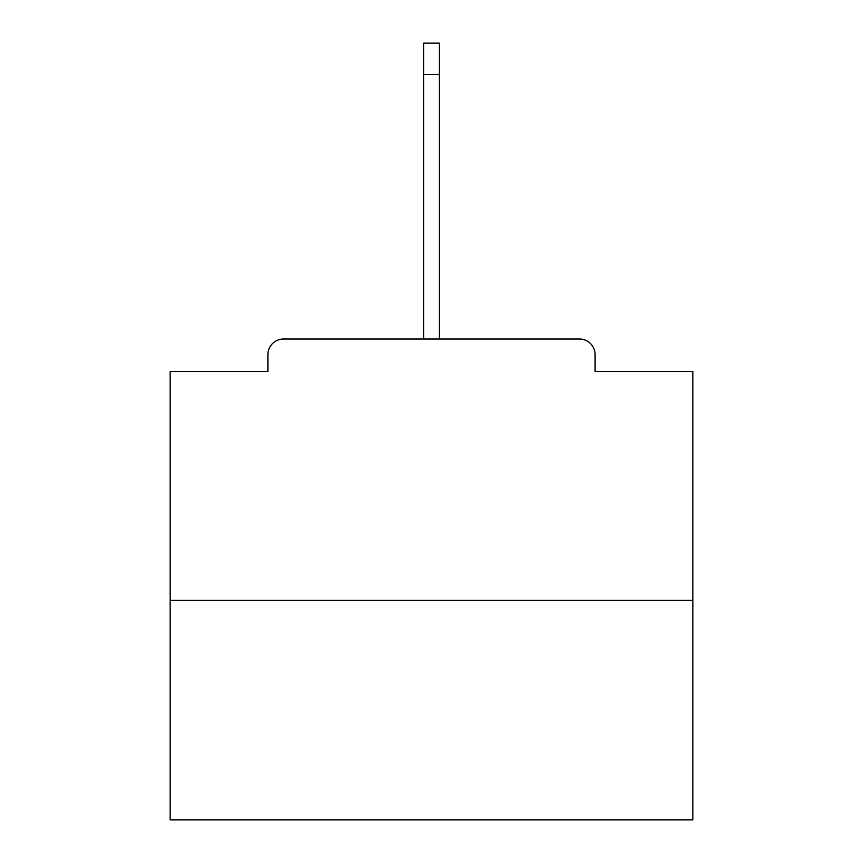 <?xml version="1.0" encoding="UTF-8"?>
<svg xmlns="http://www.w3.org/2000/svg" width="863" height="863" viewBox="0 0 863 863"><rect width="100%" height="100%" fill="white"/><g stroke="black" fill="none" stroke-linecap="round" stroke-linejoin="round"><path stroke-width="1.29" d="M595.103 371.392L595.103 354.671L595.103 371.392L692.838 371.392L692.838 819.85L170.162 819.85L170.162 371.392L267.897 371.392L267.897 354.671L267.897 371.392M692.838 600.324L170.162 600.324M595.103 354.671A15.685 15.685 0 0 0 579.418 338.986L283.582 338.986A15.685 15.685 0 0 0 267.897 354.671M579.418 338.986L498.404 338.986M364.596 338.986L283.582 338.986M423.657 74.509L423.657 43.15L439.343 43.15L439.343 74.509L423.657 74.509L423.657 338.986M439.343 74.509L439.343 338.986"/></g></svg>
